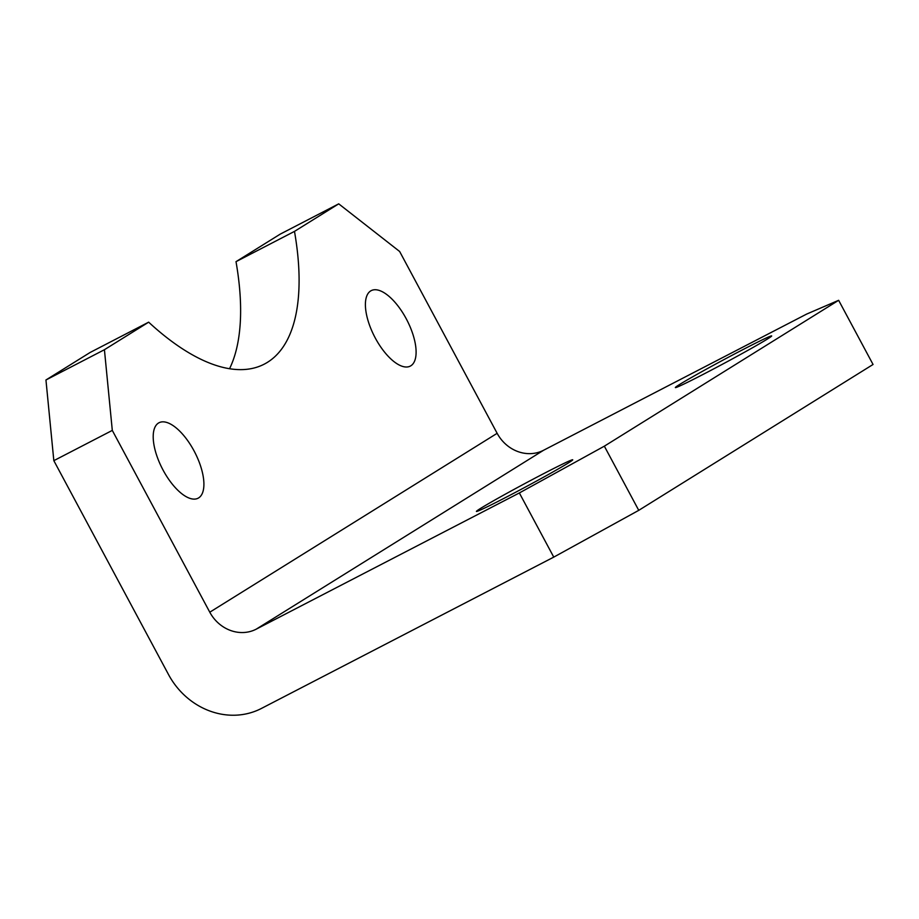 <?xml version="1.0" encoding="UTF-8"?>
<svg xmlns="http://www.w3.org/2000/svg" width="919" height="919" viewBox="0 0 919 919"><rect width="100%" height="100%" fill="white"/><g stroke="black" fill="none" stroke-linecap="round" stroke-linejoin="round"><path stroke-width="1.38" d="M375.274 337.997A42.492 18.185 62.6 0 0 410.288 366.107A42.492 18.185 62.6 0 0 406.221 318.732A42.492 18.185 62.6 0 0 371.219 290.634A42.492 18.185 62.6 0 0 375.274 337.997M163.077 470.103A42.492 18.185 62.6 0 0 198.09 498.213A42.492 18.185 62.6 0 0 194.024 450.838A42.492 18.185 62.6 0 0 159.021 422.74A42.492 18.185 62.6 0 0 163.077 470.103M544.462 473.228A54.635 1.677 -28.2 0 0 476.421 511.423A54.635 1.677 -28.2 0 0 504.68 497.995A54.635 1.677 -28.2 0 0 572.721 459.787A54.635 1.677 -28.2 0 0 544.462 473.228M743.402 349.369A54.635 1.677 -28.2 0 0 675.362 387.577A54.635 1.677 -28.2 0 0 703.621 374.148A54.635 1.677 -28.2 0 0 771.661 335.94A54.635 1.677 -28.2 0 0 743.402 349.369M236.011 261.662L280.249 234.115L338.72 203.846L294.482 231.393L236.011 261.662A254.954 109.074 62.6 0 1 229.532 368.749M53.83 460.66L168.522 674.557A72.842 65.8 -121.9 0 0 261.398 708.457L553.755 557.121L519.35 492.952L256.229 629.159A36.427 32.9 58.1 0 1 209.785 612.203L112.302 430.402L53.83 460.66L45.95 379.984L90.188 352.436L148.66 322.167A254.954 109.074 62.6 0 0 264.224 364.165A254.954 109.074 62.6 0 0 294.482 231.393M519.35 492.952L604.346 446.174L638.751 510.344L873.05 364.475L838.645 300.306L806.698 314.057L543.577 450.264L256.229 629.159M638.751 510.344L553.755 557.121M604.346 446.174L838.645 300.306M209.785 612.203L497.145 433.308L399.65 251.496L338.72 203.846M45.95 379.984L104.421 349.714L148.66 322.167M104.421 349.714L112.302 430.402M497.145 433.308A36.427 32.9 -121.9 0 0 543.577 450.264"/></g></svg>
